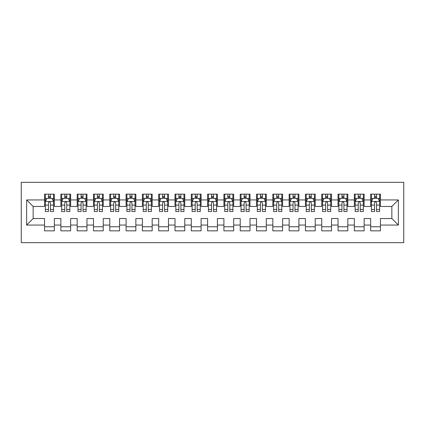 <?xml version="1.0" encoding="UTF-8"?>
<svg xmlns="http://www.w3.org/2000/svg" width="425" height="425" viewBox="0 0 425 425"><rect width="100%" height="100%" fill="white"/><g stroke="black" fill="none" stroke-linecap="round" stroke-linejoin="round"><path stroke-width="0.64" d="M21.25 242.664L403.75 242.664L403.75 182.336L21.25 182.336L21.25 242.664M26.632 225.053L26.632 199.947L44.567 199.947L44.567 206.465L33.15 206.465L33.15 218.535L26.632 225.053L44.567 225.053L44.567 230.844L54.347 230.844L54.347 225.053L60.871 225.053L60.871 230.844L70.651 230.844L70.651 225.053L77.175 225.053L77.175 230.844L86.955 230.844L86.955 225.053L93.479 225.053L93.479 230.844L103.259 230.844L103.259 225.053L109.783 225.053L109.783 230.844L119.563 230.844L119.563 225.053L126.087 225.053L126.087 230.844L135.867 230.844L135.867 225.053L142.391 225.053L142.391 230.844L152.177 230.844L152.177 225.053L158.695 225.053L158.695 230.844L168.481 230.844L168.481 225.053L174.999 225.053L174.999 230.844L184.785 230.844L184.785 225.053L191.303 225.053L191.303 230.844L201.089 230.844L201.089 225.053L207.607 225.053L207.607 230.844L217.393 230.844L217.393 225.053L223.911 225.053L223.911 230.844L233.697 230.844L233.697 225.053L240.215 225.053L240.215 230.844L250.001 230.844L250.001 225.053L256.519 225.053L256.519 230.844L266.305 230.844L266.305 225.053L272.823 225.053L272.823 230.844L282.609 230.844L282.609 225.053L289.133 225.053L289.133 230.844L298.913 230.844L298.913 225.053L305.437 225.053L305.437 230.844L315.217 230.844L315.217 225.053L321.741 225.053L321.741 230.844L331.521 230.844L331.521 225.053L338.045 225.053L338.045 230.844L347.825 230.844L347.825 225.053L354.349 225.053L354.349 230.844L364.129 230.844L364.129 225.053L370.653 225.053L370.653 230.844L380.433 230.844L380.433 218.535L391.85 218.535L391.85 206.465L380.433 206.465L380.433 199.947L398.368 199.947L398.368 225.053L380.433 225.053M380.433 199.947L380.433 194.156L370.653 194.156L370.653 199.947L364.129 199.947L364.129 194.156L354.349 194.156L354.349 199.947L347.825 199.947L347.825 194.156L338.045 194.156L338.045 199.947L331.521 199.947L331.521 194.156L321.741 194.156L321.741 199.947L315.217 199.947L315.217 194.156L305.437 194.156L305.437 199.947L298.913 199.947L298.913 194.156L289.133 194.156L289.133 199.947L282.609 199.947L282.609 194.156L272.823 194.156L272.823 199.947L266.305 199.947L266.305 194.156L256.519 194.156L256.519 199.947L250.001 199.947L250.001 194.156L240.215 194.156L240.215 199.947L233.697 199.947L233.697 194.156L223.911 194.156L223.911 199.947L217.393 199.947L217.393 194.156L207.607 194.156L207.607 199.947L201.089 199.947L201.089 194.156L191.303 194.156L191.303 199.947L184.785 199.947L184.785 194.156L174.999 194.156L174.999 199.947L168.481 199.947L168.481 194.156L158.695 194.156L158.695 199.947L152.177 199.947L152.177 194.156L142.391 194.156L142.391 199.947L135.867 199.947L135.867 194.156L126.087 194.156L126.087 199.947L119.563 199.947L119.563 194.156L109.783 194.156L109.783 199.947L103.259 199.947L103.259 194.156L93.479 194.156L93.479 199.947L86.955 199.947L86.955 194.156L77.175 194.156L77.175 199.947L70.651 199.947L70.651 194.156L60.871 194.156L60.871 199.947L54.347 199.947L54.347 194.156L44.567 194.156L44.567 199.947M364.129 225.053L364.129 218.535L370.653 218.535L370.653 225.053M398.368 199.947L391.85 206.465M347.825 225.053L347.825 218.535L354.349 218.535L354.349 225.053M370.653 199.947L370.653 206.465L364.129 206.465L364.129 199.947M331.521 225.053L331.521 218.535L338.045 218.535L338.045 225.053M354.349 199.947L354.349 206.465L347.825 206.465L347.825 199.947M315.217 225.053L315.217 218.535L321.741 218.535L321.741 225.053M338.045 199.947L338.045 206.465L331.521 206.465L331.521 199.947M298.913 225.053L298.913 218.535L305.437 218.535L305.437 225.053M321.741 199.947L321.741 206.465L315.217 206.465L315.217 199.947M282.609 225.053L282.609 218.535L289.133 218.535L289.133 225.053M305.437 199.947L305.437 206.465L298.913 206.465L298.913 199.947M266.305 225.053L266.305 218.535L272.823 218.535L272.823 225.053M289.133 199.947L289.133 206.465L282.609 206.465L282.609 199.947M250.001 225.053L250.001 218.535L256.519 218.535L256.519 225.053M272.823 199.947L272.823 206.465L266.305 206.465L266.305 199.947M233.697 225.053L233.697 218.535L240.215 218.535L240.215 225.053M256.519 199.947L256.519 206.465L250.001 206.465L250.001 199.947M217.393 225.053L217.393 218.535L223.911 218.535L223.911 225.053M240.215 199.947L240.215 206.465L233.697 206.465L233.697 199.947M201.089 225.053L201.089 218.535L207.607 218.535L207.607 225.053M223.911 199.947L223.911 206.465L217.393 206.465L217.393 199.947M184.785 225.053L184.785 218.535L191.303 218.535L191.303 225.053M207.607 199.947L207.607 206.465L201.089 206.465L201.089 199.947M168.481 225.053L168.481 218.535L174.999 218.535L174.999 225.053M191.303 199.947L191.303 206.465L184.785 206.465L184.785 199.947M152.177 225.053L152.177 218.535L158.695 218.535L158.695 225.053M174.999 199.947L174.999 206.465L168.481 206.465L168.481 199.947M135.867 225.053L135.867 218.535L142.391 218.535L142.391 225.053M158.695 199.947L158.695 206.465L152.177 206.465L152.177 199.947M119.563 225.053L119.563 218.535L126.087 218.535L126.087 225.053M142.391 199.947L142.391 206.465L135.867 206.465L135.867 199.947M103.259 225.053L103.259 218.535L109.783 218.535L109.783 225.053M126.087 199.947L126.087 206.465L119.563 206.465L119.563 199.947M86.955 225.053L86.955 218.535L93.479 218.535L93.479 225.053M109.783 199.947L109.783 206.465L103.259 206.465L103.259 199.947M70.651 225.053L70.651 218.535L77.175 218.535L77.175 225.053M93.479 199.947L93.479 206.465L86.955 206.465L86.955 199.947M54.347 225.053L54.347 218.535L60.871 218.535L60.871 225.053M77.175 199.947L77.175 206.465L70.651 206.465L70.651 199.947M33.15 218.535L44.567 218.535L44.567 225.053M60.871 199.947L60.871 206.465L54.347 206.465L54.347 199.947M370.653 198.236L371.466 198.236M379.621 198.236L380.433 198.236M354.349 198.236L355.162 198.236M363.317 198.236L364.129 198.236M338.045 198.236L338.858 198.236M347.013 198.236L347.825 198.236M321.741 198.236L322.554 198.236M330.708 198.236L331.521 198.236M305.437 198.236L306.25 198.236M314.404 198.236L315.217 198.236M289.133 198.236L289.946 198.236M298.1 198.236L298.913 198.236M272.823 198.236L273.642 198.236M281.791 198.236L282.609 198.236M256.519 198.236L257.337 198.236M265.487 198.236L266.305 198.236M240.215 198.236L241.033 198.236M249.183 198.236L250.001 198.236M223.911 198.236L224.729 198.236M232.879 198.236L233.697 198.236M207.607 198.236L208.425 198.236M216.575 198.236L217.393 198.236M191.303 198.236L192.121 198.236M200.271 198.236L201.089 198.236M174.999 198.236L175.817 198.236M183.967 198.236L184.785 198.236M158.695 198.236L159.513 198.236M167.663 198.236L168.481 198.236M142.391 198.236L143.209 198.236M151.358 198.236L152.177 198.236M126.087 198.236L126.9 198.236M135.054 198.236L135.867 198.236M109.783 198.236L110.596 198.236M118.75 198.236L119.563 198.236M93.479 198.236L94.292 198.236M102.446 198.236L103.259 198.236M77.175 198.236L77.988 198.236M86.142 198.236L86.955 198.236M60.871 198.236L61.683 198.236M69.838 198.236L70.651 198.236M44.567 198.236L45.379 198.236M53.534 198.236L54.347 198.236M44.567 226.764L54.347 226.764M60.871 226.764L70.651 226.764M77.175 226.764L86.955 226.764M93.479 226.764L103.259 226.764M109.783 226.764L119.563 226.764M126.087 226.764L135.867 226.764M142.391 226.764L152.177 226.764M158.695 226.764L168.481 226.764M174.999 226.764L184.785 226.764M191.303 226.764L201.089 226.764M207.607 226.764L217.393 226.764M223.911 226.764L233.697 226.764M240.215 226.764L250.001 226.764M256.519 226.764L266.305 226.764M272.823 226.764L282.609 226.764M289.133 226.764L298.913 226.764M305.437 226.764L315.217 226.764M321.741 226.764L331.521 226.764M338.045 226.764L347.825 226.764M354.349 226.764L364.129 226.764M370.653 226.764L380.433 226.764M26.632 199.947L33.15 206.465M391.85 218.535L398.368 225.053M50.437 196.276L48.477 196.276M53.534 209.477L50.437 209.477L50.437 211.523L53.534 211.523L53.534 201.577L51.903 198.316L47.01 198.316L45.379 201.577L45.379 211.523L48.477 211.523L48.477 209.477L45.379 209.477M45.379 201.577L45.379 194.156M53.534 201.577L53.534 194.156M48.477 198.316L48.477 194.156M50.437 194.156L50.437 198.316M50.437 209.477L50.437 202.799C49.783 201.54 49.13 201.54 48.477 202.799L48.477 209.477M50.437 198.236L48.477 198.236M66.741 196.276L64.781 196.276M69.838 209.477L66.741 209.477L66.741 211.523L69.838 211.523L69.838 201.577L68.207 198.316L63.314 198.316L61.683 201.577L61.683 211.523L64.781 211.523L64.781 209.477L61.683 209.477M61.683 201.577L61.683 194.156M69.838 201.577L69.838 194.156M64.781 198.316L64.781 194.156M66.741 194.156L66.741 198.316M66.741 209.477L66.741 202.799C66.088 201.54 65.434 201.54 64.781 202.799L64.781 209.477M66.741 198.236L64.781 198.236M83.045 196.276L81.085 196.276M86.142 209.477L83.045 209.477L83.045 211.523L86.142 211.523L86.142 201.577L84.511 198.316L79.618 198.316L77.988 201.577L77.988 211.523L81.085 211.523L81.085 209.477L77.988 209.477M77.988 201.577L77.988 194.156M86.142 201.577L86.142 194.156M81.085 198.316L81.085 194.156M83.045 194.156L83.045 198.316M83.045 209.477L83.045 202.799C82.392 201.54 81.738 201.54 81.085 202.799L81.085 209.477M83.045 198.236L81.085 198.236M99.349 196.276L97.389 196.276M102.446 209.477L99.349 209.477L99.349 211.523L102.446 211.523L102.446 201.577L100.815 198.316L95.922 198.316L94.292 201.577L94.292 211.523L97.389 211.523L97.389 209.477L94.292 209.477M94.292 201.577L94.292 194.156M102.446 201.577L102.446 194.156M97.389 198.316L97.389 194.156M99.349 194.156L99.349 198.316M99.349 209.477L99.349 202.799C98.696 201.54 98.042 201.54 97.389 202.799L97.389 209.477M99.349 198.236L97.389 198.236M115.653 196.276L113.698 196.276M118.75 209.477L115.653 209.477L115.653 211.523L118.75 211.523L118.75 201.577L117.119 198.316L112.227 198.316L110.596 201.577L110.596 211.523L113.698 211.523L113.698 209.477L110.596 209.477M110.596 201.577L110.596 194.156M118.75 201.577L118.75 194.156M113.698 198.316L113.698 194.156M115.653 194.156L115.653 198.316M115.653 209.477L115.653 202.799C115 201.54 114.346 201.54 113.698 202.799L113.698 209.477M115.653 198.236L113.698 198.236M131.957 196.276L130.002 196.276M135.054 209.477L131.957 209.477L131.957 211.523L135.054 211.523L135.054 201.577L133.423 198.316L128.531 198.316L126.9 201.577L126.9 211.523L130.002 211.523L130.002 209.477L126.9 209.477M126.9 201.577L126.9 194.156M135.054 201.577L135.054 194.156M130.002 198.316L130.002 194.156M131.957 194.156L131.957 198.316M131.957 209.477L131.957 202.799C131.304 201.54 130.656 201.54 130.002 202.799L130.002 209.477M131.957 198.236L130.002 198.236M148.261 196.276L146.306 196.276M151.358 209.477L148.261 209.477L148.261 211.523L151.358 211.523L151.358 201.577L149.727 198.316L144.835 198.316L143.209 201.577L143.209 211.523L146.306 211.523L146.306 209.477L143.209 209.477M143.209 201.577L143.209 194.156M151.358 201.577L151.358 194.156M146.306 198.316L146.306 194.156M148.261 194.156L148.261 198.316M148.261 209.477L148.261 202.799C147.608 201.54 146.96 201.54 146.306 202.799L146.306 209.477M148.261 198.236L146.306 198.236M164.565 196.276L162.61 196.276M167.663 209.477L164.565 209.477L164.565 211.523L167.663 211.523L167.663 201.577L166.032 198.316L161.139 198.316L159.513 201.577L159.513 211.523L162.61 211.523L162.61 209.477L159.513 209.477M159.513 201.577L159.513 194.156M167.663 201.577L167.663 194.156M162.61 198.316L162.61 194.156M164.565 194.156L164.565 198.316M164.565 209.477L164.565 202.799C163.912 201.54 163.264 201.54 162.61 202.799L162.61 209.477M164.565 198.236L162.61 198.236M180.869 196.276L178.914 196.276M183.967 209.477L180.869 209.477L180.869 211.523L183.967 211.523L183.967 201.577L182.336 198.316L177.448 198.316L175.817 201.577L175.817 211.523L178.914 211.523L178.914 209.477L175.817 209.477M175.817 201.577L175.817 194.156M183.967 201.577L183.967 194.156M178.914 198.316L178.914 194.156M180.869 194.156L180.869 198.316M180.869 209.477L180.869 202.799C180.216 201.54 179.568 201.54 178.914 202.799L178.914 209.477M180.869 198.236L178.914 198.236M197.173 196.276L195.218 196.276M200.271 209.477L197.173 209.477L197.173 211.523L200.271 211.523L200.271 201.577L198.64 198.316L193.752 198.316L192.121 201.577L192.121 211.523L195.218 211.523L195.218 209.477L192.121 209.477M192.121 201.577L192.121 194.156M200.271 201.577L200.271 194.156M195.218 198.316L195.218 194.156M197.173 194.156L197.173 198.316M197.173 209.477L197.173 202.799C196.52 201.54 195.872 201.54 195.218 202.799L195.218 209.477M197.173 198.236L195.218 198.236M213.477 196.276L211.523 196.276M216.575 209.477L213.477 209.477L213.477 211.523L216.575 211.523L216.575 201.577L214.944 198.316L210.056 198.316L208.425 201.577L208.425 211.523L211.523 211.523L211.523 209.477L208.425 209.477M208.425 201.577L208.425 194.156M216.575 201.577L216.575 194.156M211.523 198.316L211.523 194.156M213.477 194.156L213.477 198.316M213.477 209.477L213.477 202.799C212.829 201.54 212.176 201.54 211.523 202.799L211.523 209.477M213.477 198.236L211.523 198.236M229.782 196.276L227.827 196.276M232.879 209.477L229.782 209.477L229.782 211.523L232.879 211.523L232.879 201.577L231.248 198.316L226.36 198.316L224.729 201.577L224.729 211.523L227.827 211.523L227.827 209.477L224.729 209.477M224.729 201.577L224.729 194.156M232.879 201.577L232.879 194.156M227.827 198.316L227.827 194.156M229.782 194.156L229.782 198.316M229.782 209.477L229.782 202.799C229.133 201.54 228.48 201.54 227.827 202.799L227.827 209.477M229.782 198.236L227.827 198.236M246.086 196.276L244.131 196.276M249.183 209.477L246.086 209.477L246.086 211.523L249.183 211.523L249.183 201.577L247.552 198.316L242.664 198.316L241.033 201.577L241.033 211.523L244.131 211.523L244.131 209.477L241.033 209.477M241.033 201.577L241.033 194.156M249.183 201.577L249.183 194.156M244.131 198.316L244.131 194.156M246.086 194.156L246.086 198.316M246.086 209.477L246.086 202.799C245.438 201.54 244.784 201.54 244.131 202.799L244.131 209.477M246.086 198.236L244.131 198.236M262.39 196.276L260.435 196.276M265.487 209.477L262.39 209.477L262.39 211.523L265.487 211.523L265.487 201.577L263.861 198.316L258.968 198.316L257.337 201.577L257.337 211.523L260.435 211.523L260.435 209.477L257.337 209.477M257.337 201.577L257.337 194.156M265.487 201.577L265.487 194.156M260.435 198.316L260.435 194.156M262.39 194.156L262.39 198.316M262.39 209.477L262.39 202.799C261.742 201.54 261.088 201.54 260.435 202.799L260.435 209.477M262.39 198.236L260.435 198.236M278.694 196.276L276.739 196.276M281.791 209.477L278.694 209.477L278.694 211.523L281.791 211.523L281.791 201.577L280.165 198.316L275.272 198.316L273.642 201.577L273.642 211.523L276.739 211.523L276.739 209.477L273.642 209.477M273.642 201.577L273.642 194.156M281.791 201.577L281.791 194.156M276.739 198.316L276.739 194.156M278.694 194.156L278.694 198.316M278.694 209.477L278.694 202.799C278.046 201.54 277.392 201.54 276.739 202.799L276.739 209.477M278.694 198.236L276.739 198.236M294.998 196.276L293.043 196.276M298.1 209.477L294.998 209.477L294.998 211.523L298.1 211.523L298.1 201.577L296.469 198.316L291.577 198.316L289.946 201.577L289.946 211.523L293.043 211.523L293.043 209.477L289.946 209.477M289.946 201.577L289.946 194.156M298.1 201.577L298.1 194.156M293.043 198.316L293.043 194.156M294.998 194.156L294.998 198.316M294.998 209.477L294.998 202.799C294.35 201.54 293.696 201.54 293.043 202.799L293.043 209.477M294.998 198.236L293.043 198.236M311.302 196.276L309.347 196.276M314.404 209.477L311.302 209.477L311.302 211.523L314.404 211.523L314.404 201.577L312.773 198.316L307.881 198.316L306.25 201.577L306.25 211.523L309.347 211.523L309.347 209.477L306.25 209.477M306.25 201.577L306.25 194.156M314.404 201.577L314.404 194.156M309.347 198.316L309.347 194.156M311.302 194.156L311.302 198.316M311.302 209.477L311.302 202.799C310.654 201.54 310 201.54 309.347 202.799L309.347 209.477M311.302 198.236L309.347 198.236M327.611 196.276L325.651 196.276M330.708 209.477L327.611 209.477L327.611 211.523L330.708 211.523L330.708 201.577L329.078 198.316L324.185 198.316L322.554 201.577L322.554 211.523L325.651 211.523L325.651 209.477L322.554 209.477M322.554 201.577L322.554 194.156M330.708 201.577L330.708 194.156M325.651 198.316L325.651 194.156M327.611 194.156L327.611 198.316M327.611 209.477L327.611 202.799C326.958 201.54 326.304 201.54 325.651 202.799L325.651 209.477M327.611 198.236L325.651 198.236M343.915 196.276L341.955 196.276M347.013 209.477L343.915 209.477L343.915 211.523L347.013 211.523L347.013 201.577L345.382 198.316L340.489 198.316L338.858 201.577L338.858 211.523L341.955 211.523L341.955 209.477L338.858 209.477M338.858 201.577L338.858 194.156M347.013 201.577L347.013 194.156M341.955 198.316L341.955 194.156M343.915 194.156L343.915 198.316M343.915 209.477L343.915 202.799C343.262 201.54 342.608 201.54 341.955 202.799L341.955 209.477M343.915 198.236L341.955 198.236M360.219 196.276L358.259 196.276M363.317 209.477L360.219 209.477L360.219 211.523L363.317 211.523L363.317 201.577L361.686 198.316L356.793 198.316L355.162 201.577L355.162 211.523L358.259 211.523L358.259 209.477L355.162 209.477M355.162 201.577L355.162 194.156M363.317 201.577L363.317 194.156M358.259 198.316L358.259 194.156M360.219 194.156L360.219 198.316M360.219 209.477L360.219 202.799C359.566 201.54 358.913 201.54 358.259 202.799L358.259 209.477M360.219 198.236L358.259 198.236M376.523 196.276L374.563 196.276M379.621 209.477L376.523 209.477L376.523 211.523L379.621 211.523L379.621 201.577L377.99 198.316L373.097 198.316L371.466 201.577L371.466 211.523L374.563 211.523L374.563 209.477L371.466 209.477M371.466 201.577L371.466 194.156M379.621 201.577L379.621 194.156M374.563 198.316L374.563 194.156M376.523 194.156L376.523 198.316M376.523 209.477L376.523 202.799C375.87 201.54 375.217 201.54 374.563 202.799L374.563 209.477M376.523 198.236L374.563 198.236M53.492 201.492L45.422 201.492M45.379 198.512L46.915 198.512M51.999 198.512L53.534 198.512M48.477 205.105L45.379 205.105M53.534 205.105L50.437 205.105M50.437 197.317L48.477 197.317M69.796 201.492L61.726 201.492M61.683 198.512L63.219 198.512M68.303 198.512L69.838 198.512M64.781 205.105L61.683 205.105M69.838 205.105L66.741 205.105M66.741 197.317L64.781 197.317M86.1 201.492L78.03 201.492M77.988 198.512L79.523 198.512M84.607 198.512L86.142 198.512M81.085 205.105L77.988 205.105M86.142 205.105L83.045 205.105M83.045 197.317L81.085 197.317M102.404 201.492L94.334 201.492M94.292 198.512L95.827 198.512M100.911 198.512L102.446 198.512M97.389 205.105L94.292 205.105M102.446 205.105L99.349 205.105M99.349 197.317L97.389 197.317M118.708 201.492L110.638 201.492M110.596 198.512L112.131 198.512M117.215 198.512L118.75 198.512M113.698 205.105L110.596 205.105M118.75 205.105L115.653 205.105M115.653 197.317L113.698 197.317M135.012 201.492L126.942 201.492M126.9 198.512L128.435 198.512M133.524 198.512L135.054 198.512M130.002 205.105L126.9 205.105M135.054 205.105L131.957 205.105M131.957 197.317L130.002 197.317M151.316 201.492L143.246 201.492M143.209 198.512L144.739 198.512M149.828 198.512L151.358 198.512M146.306 205.105L143.209 205.105M151.358 205.105L148.261 205.105M148.261 197.317L146.306 197.317M167.62 201.492L159.55 201.492M159.513 198.512L161.043 198.512M166.133 198.512L167.663 198.512M162.61 205.105L159.513 205.105M167.663 205.105L164.565 205.105M164.565 197.317L162.61 197.317M183.924 201.492L175.854 201.492M175.817 198.512L177.347 198.512M182.437 198.512L183.967 198.512M178.914 205.105L175.817 205.105M183.967 205.105L180.869 205.105M180.869 197.317L178.914 197.317M200.233 201.492L192.158 201.492M192.121 198.512L193.651 198.512M198.741 198.512L200.271 198.512M195.218 205.105L192.121 205.105M200.271 205.105L197.173 205.105M197.173 197.317L195.218 197.317M216.538 201.492L208.462 201.492M208.425 198.512L209.955 198.512M215.045 198.512L216.575 198.512M211.523 205.105L208.425 205.105M216.575 205.105L213.477 205.105M213.477 197.317L211.523 197.317M232.842 201.492L224.767 201.492M224.729 198.512L226.259 198.512M231.349 198.512L232.879 198.512M227.827 205.105L224.729 205.105M232.879 205.105L229.782 205.105M229.782 197.317L227.827 197.317M249.146 201.492L241.076 201.492M241.033 198.512L242.563 198.512M247.653 198.512L249.183 198.512M244.131 205.105L241.033 205.105M249.183 205.105L246.086 205.105M246.086 197.317L244.131 197.317M265.45 201.492L257.38 201.492M257.337 198.512L258.868 198.512M263.957 198.512L265.487 198.512M260.435 205.105L257.337 205.105M265.487 205.105L262.39 205.105M262.39 197.317L260.435 197.317M281.754 201.492L273.684 201.492M273.642 198.512L275.172 198.512M280.261 198.512L281.791 198.512M276.739 205.105L273.642 205.105M281.791 205.105L278.694 205.105M278.694 197.317L276.739 197.317M298.058 201.492L289.988 201.492M289.946 198.512L291.476 198.512M296.565 198.512L298.1 198.512M293.043 205.105L289.946 205.105M298.1 205.105L294.998 205.105M294.998 197.317L293.043 197.317M314.362 201.492L306.292 201.492M306.25 198.512L307.785 198.512M312.869 198.512L314.404 198.512M309.347 205.105L306.25 205.105M314.404 205.105L311.302 205.105M311.302 197.317L309.347 197.317M330.666 201.492L322.596 201.492M322.554 198.512L324.089 198.512M329.173 198.512L330.708 198.512M325.651 205.105L322.554 205.105M330.708 205.105L327.611 205.105M327.611 197.317L325.651 197.317M346.97 201.492L338.9 201.492M338.858 198.512L340.393 198.512M345.477 198.512L347.013 198.512M341.955 205.105L338.858 205.105M347.013 205.105L343.915 205.105M343.915 197.317L341.955 197.317M363.274 201.492L355.204 201.492M355.162 198.512L356.697 198.512M361.781 198.512L363.317 198.512M358.259 205.105L355.162 205.105M363.317 205.105L360.219 205.105M360.219 197.317L358.259 197.317M379.578 201.492L371.508 201.492M371.466 198.512L373.001 198.512M378.085 198.512L379.621 198.512M374.563 205.105L371.466 205.105M379.621 205.105L376.523 205.105M376.523 197.317L374.563 197.317"/></g></svg>
